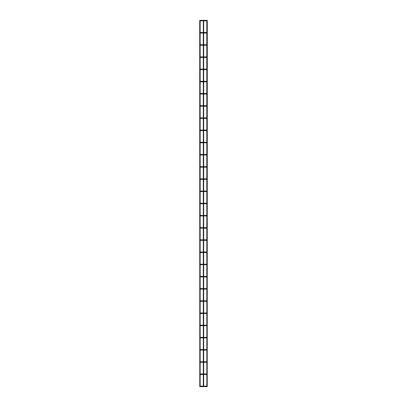 <?xml version="1.0" encoding="UTF-8"?>
<svg xmlns="http://www.w3.org/2000/svg" width="407" height="407" viewBox="0 0 407 407"><rect width="100%" height="100%" fill="white"/><g stroke="black" fill="none" stroke-linecap="round" stroke-linejoin="round"><path stroke-width="0.61" d="M206.792 386.406L206.303 386.406L206.792 386.406M206.792 374.211L206.303 374.211L206.792 374.211M206.792 362.016L206.303 362.016L206.792 362.016M206.792 349.827L206.303 349.827L206.792 349.827M206.792 337.632L206.303 337.632L206.792 337.632M206.792 325.437L206.303 325.437L206.792 325.437M206.792 313.242L206.303 313.242L206.792 313.242M206.792 301.048L206.303 301.048L206.792 301.048M206.792 288.858L206.303 288.858L206.792 288.858M206.792 276.663L206.303 276.663L206.792 276.663M206.792 264.469L206.303 264.469L206.792 264.469M206.792 252.274L206.303 252.274L206.792 252.274M206.792 240.079L206.303 240.079L206.792 240.079M206.792 227.889L206.303 227.889L206.792 227.889M206.792 215.695L206.303 215.695L206.792 215.695M206.792 203.5L206.303 203.5L206.792 203.5M206.792 191.305L206.303 191.305L206.792 191.305M206.792 179.111L206.303 179.111L206.792 179.111M206.792 166.921L206.303 166.921L206.792 166.921M206.792 154.726L206.303 154.726L206.792 154.726M206.792 142.531L206.303 142.531L206.792 142.531M206.792 130.337L206.303 130.337L206.792 130.337M206.792 118.142L206.303 118.142L206.792 118.142M206.792 105.952L206.303 105.952L206.792 105.952M206.792 93.758L206.303 93.758L206.792 93.758M206.792 81.563L206.303 81.563L206.792 81.563M206.792 69.368L206.303 69.368L206.792 69.368M206.792 57.173L206.303 57.173L206.792 57.173M206.792 44.984L206.303 44.984L206.792 44.984M206.792 32.789L206.303 32.789L206.792 32.789M206.792 20.594L206.303 20.594L206.792 20.594M206.547 386.65L203.683 386.65L203.683 20.35L206.547 20.35M203.317 386.65L203.317 20.35L200.147 20.35L200.147 386.65L203.317 386.65M199.781 386.65L199.72 20.411M206.853 386.65L206.792 20.411M207.219 386.65L207.28 20.411M206.547 386.162L203.744 386.162M203.256 386.162L200.208 386.162M206.547 374.455L203.744 374.455M203.256 374.455L200.208 374.455M206.547 373.967L203.744 373.967M203.256 373.967L200.208 373.967M206.547 362.261L203.744 362.261M203.256 362.261L200.208 362.261M206.547 361.777L203.744 361.777M203.256 361.777L200.208 361.777M206.547 350.071L203.744 350.071M203.256 350.071L200.208 350.071M206.547 349.582L203.744 349.582M203.256 349.582L200.208 349.582M206.547 337.876L203.744 337.876M203.256 337.876L200.208 337.876M206.547 337.388L203.744 337.388M203.256 337.388L200.208 337.388M206.547 325.681L203.744 325.681M203.256 325.681L200.208 325.681M206.547 325.193L203.744 325.193M203.256 325.193L200.208 325.193M206.547 313.487L203.744 313.487M203.256 313.487L200.208 313.487M206.547 312.998L203.744 312.998M203.256 312.998L200.208 312.998M206.547 301.292L203.744 301.292M203.256 301.292L200.208 301.292M206.547 300.804L203.744 300.804M203.256 300.804L200.208 300.804M206.547 289.102L203.744 289.102M203.256 289.102L200.208 289.102M206.547 288.614L203.744 288.614M203.256 288.614L200.208 288.614M206.547 276.908L203.744 276.908M203.256 276.908L200.208 276.908M206.547 276.419L203.744 276.419M203.256 276.419L200.208 276.419M206.547 264.713L203.744 264.713M203.256 264.713L200.208 264.713M206.547 264.224L203.744 264.224M203.256 264.224L200.208 264.224M206.547 252.518L203.744 252.518M203.256 252.518L200.208 252.518M206.547 252.03L203.744 252.03M203.256 252.03L200.208 252.03M206.547 240.323L203.744 240.323M203.256 240.323L200.208 240.323M206.547 239.835L203.744 239.835M203.256 239.835L200.208 239.835M206.547 228.134L203.744 228.134M203.256 228.134L200.208 228.134M206.547 227.645L203.744 227.645M203.256 227.645L200.208 227.645M206.547 215.939L203.744 215.939M203.256 215.939L200.208 215.939M206.547 215.451L203.744 215.451M203.256 215.451L200.208 215.451M206.547 203.744L203.744 203.744M203.256 203.744L200.208 203.744M206.547 203.256L203.744 203.256M203.256 203.256L200.208 203.256M206.547 191.549L203.744 191.549M203.256 191.549L200.208 191.549M206.547 191.061L203.744 191.061M203.256 191.061L200.208 191.061M206.547 179.355L203.744 179.355M203.256 179.355L200.208 179.355M206.547 178.866L203.744 178.866M203.256 178.866L200.208 178.866M206.547 167.165L203.744 167.165M203.256 167.165L200.208 167.165M206.547 166.677L203.744 166.677M203.256 166.677L200.208 166.677M206.547 154.97L203.744 154.97M203.256 154.97L200.208 154.97M206.547 154.482L203.744 154.482M203.256 154.482L200.208 154.482M206.547 142.776L203.744 142.776M203.256 142.776L200.208 142.776M206.547 142.287L203.744 142.287M203.256 142.287L200.208 142.287M206.547 130.581L203.744 130.581M203.256 130.581L200.208 130.581M206.547 130.092L203.744 130.092M203.256 130.092L200.208 130.092M206.547 118.386L203.744 118.386M203.256 118.386L200.208 118.386M206.547 117.898L203.744 117.898M203.256 117.898L200.208 117.898M206.547 106.196L203.744 106.196M203.256 106.196L200.208 106.196M206.547 105.708L203.744 105.708M203.256 105.708L200.208 105.708M206.547 94.002L203.744 94.002M203.256 94.002L200.208 94.002M206.547 93.513L203.744 93.513M203.256 93.513L200.208 93.513M206.547 81.807L203.744 81.807M203.256 81.807L200.208 81.807M206.547 81.319L203.744 81.319M203.256 81.319L200.208 81.319M206.547 69.612L203.744 69.612M203.256 69.612L200.208 69.612M206.547 69.124L203.744 69.124M203.256 69.124L200.208 69.124M206.547 57.418L203.744 57.418M203.256 57.418L200.208 57.418M206.547 56.929L203.744 56.929M203.256 56.929L200.208 56.929M206.547 45.223L203.744 45.223M203.256 45.223L200.208 45.223M206.547 44.739L203.744 44.739M203.256 44.739L200.208 44.739M206.547 33.033L203.744 33.033M203.256 33.033L200.208 33.033M206.547 32.545L203.744 32.545M203.256 32.545L200.208 32.545M206.547 20.838L203.744 20.838M203.256 20.838L200.208 20.838"/></g></svg>
